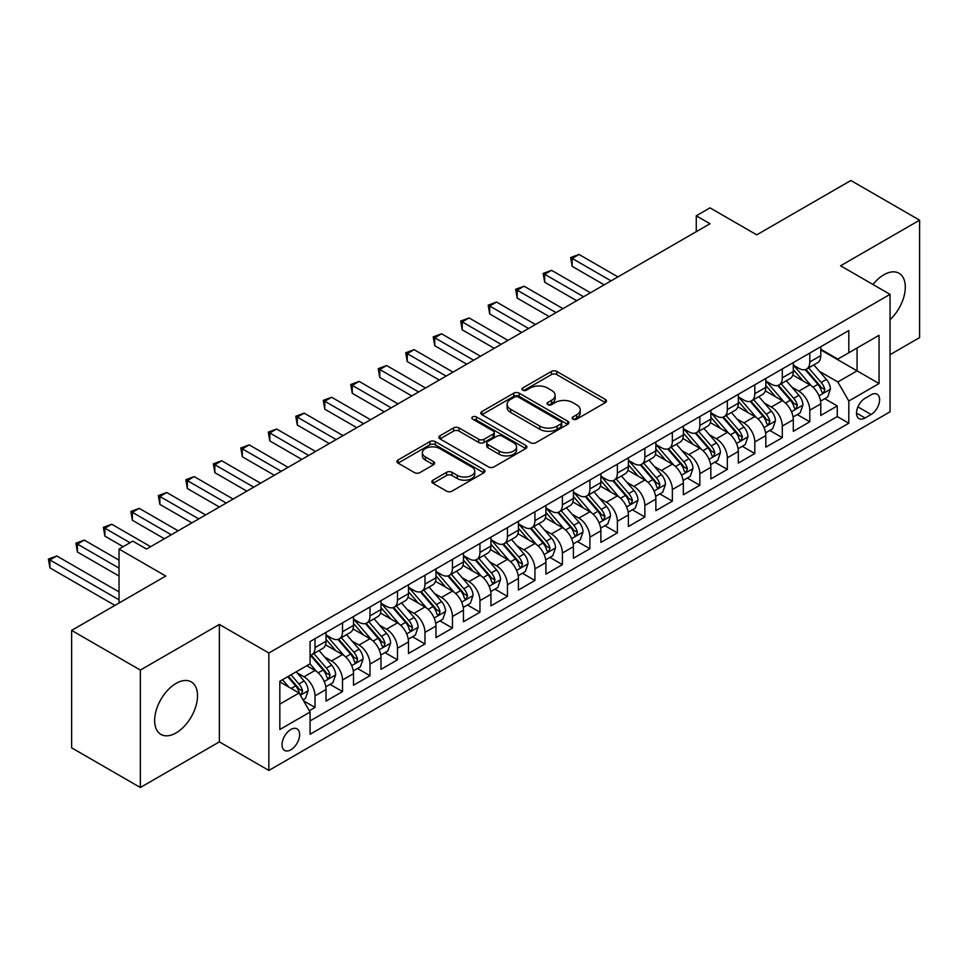 <?xml version="1.0" encoding="UTF-8"?>
<svg xmlns="http://www.w3.org/2000/svg" width="968" height="968" viewBox="0 0 968 968"><rect width="100%" height="100%" fill="white"/><g stroke="black" fill="none" stroke-linecap="round" stroke-linejoin="round"><path stroke-width="1.45" d="M572.935 419.144A2.674 1.537 0 0 0 576.71 419.144L605.375 402.591A3.811 2.202 0 0 0 606.488 401.03A3.811 2.202 0 0 0 605.375 399.469L556.806 371.434A3.811 2.202 0 0 0 551.409 371.434L522.744 387.986A2.674 1.537 0 0 0 521.958 389.075A2.674 1.537 0 0 0 522.744 390.164A2.674 1.537 0 0 0 526.519 390.164L530.234 388.023A12.209 7.054 0 0 1 547.501 388.023L551.542 390.358A12.209 7.054 0 0 1 555.124 395.343A12.209 7.054 0 0 1 551.542 400.329L547.84 402.47A2.674 1.537 0 0 0 547.053 403.559A2.674 1.537 0 0 0 547.84 404.648A2.674 1.537 0 0 0 551.615 404.648L555.329 402.506A12.209 7.054 0 0 1 572.596 402.506L576.638 404.842A12.209 7.054 0 0 1 580.219 409.827A12.209 7.054 0 0 1 576.638 414.812L572.935 416.954A2.674 1.537 0 0 0 572.149 418.043A2.674 1.537 0 0 0 572.935 419.144L572.935 416.954M176.079 732.909A30.323 17.509 120 0 0 195.887 706.192A30.323 17.509 120 0 0 191.24 681.895A30.323 17.509 120 0 0 176.079 683.396A30.323 17.509 120 0 0 156.272 710.113A30.323 17.509 120 0 0 160.918 734.409A30.323 17.509 120 0 0 176.079 732.909M890.052 319.646A30.323 17.509 120 0 0 899.03 273.254A30.323 17.509 120 0 0 883.869 274.755A30.323 17.509 120 0 0 872.967 284.495M290.836 749.813A12.439 7.187 120 0 0 298.967 738.85A12.439 7.187 120 0 0 297.055 728.88A12.439 7.187 120 0 0 290.836 729.497A12.439 7.187 120 0 0 282.704 740.46A12.439 7.187 120 0 0 284.616 750.43A12.439 7.187 120 0 0 290.836 749.813M432.974 480.164A3.811 2.202 0 0 0 431.849 481.725A3.811 2.202 0 0 0 432.974 483.274L446.599 491.139A3.811 2.202 0 0 0 451.995 491.139L483.831 472.759A3.811 2.202 0 0 0 484.944 471.21A3.811 2.202 0 0 0 483.831 469.649L435.261 441.614A3.811 2.202 0 0 0 429.865 441.614L398.029 459.994A3.811 2.202 0 0 0 396.916 461.542A3.811 2.202 0 0 0 398.029 463.103L414.486 472.602A3.811 2.202 0 0 0 419.882 472.602L433.507 464.737A3.811 2.202 0 0 0 434.62 463.188A3.811 2.202 0 0 0 433.507 461.627L425.351 456.908A10.212 5.893 0 0 1 422.363 452.746A10.212 5.893 0 0 1 428.655 447.301A10.212 5.893 0 0 1 439.787 448.583L471.755 467.036A10.212 5.893 0 0 1 474.744 471.21A10.212 5.893 0 0 1 468.439 476.655A10.212 5.893 0 0 1 457.319 475.373L451.995 472.299A3.811 2.202 0 0 0 446.599 472.299L432.974 480.164L432.974 483.274M890.052 354.663L919.6 337.602L919.6 220.172L850.884 180.496L756.734 234.849L710.016 207.866L696.27 215.803L710.016 223.741L146.531 549.062L132.785 541.124L119.04 549.062L119.04 603.016M140.348 670.074L140.348 787.504L219.373 741.875L219.373 624.445L140.348 670.074L71.632 630.398L165.77 576.045L119.04 549.062M219.373 624.445L268.85 653.013L890.052 294.357L890.052 411.799L268.85 770.443L268.85 653.013M919.6 220.172L840.575 265.789L890.052 294.357M530.5 442.703A3.811 2.202 0 0 0 535.897 442.703L567.732 424.323A3.811 2.202 0 0 0 568.857 422.762A3.811 2.202 0 0 0 567.732 421.201L519.175 393.165A3.811 2.202 0 0 0 513.778 393.165L481.943 411.545A3.811 2.202 0 0 0 480.818 413.106A3.811 2.202 0 0 0 481.943 414.655L530.5 442.703M473.703 419.713A2.674 1.537 0 0 1 476.401 420.088L476.401 416.918L525.781 445.425A3.811 2.202 0 0 1 526.894 446.986A3.811 2.202 0 0 1 525.781 448.535L493.946 466.927A3.811 2.202 0 0 1 488.55 466.927L439.98 438.879L439.98 435.769A3.811 2.202 0 0 0 438.867 437.33A3.811 2.202 0 0 0 439.98 438.879M439.98 435.769L453.605 427.904A3.811 2.202 0 0 1 459.001 427.904L478.7 439.266A3.811 2.202 0 0 0 484.097 439.266L493.135 434.051A3.811 2.202 0 0 0 494.249 432.49A3.811 2.202 0 0 0 493.135 430.941L472.626 419.096A2.674 1.537 0 0 1 471.852 418.007A2.674 1.537 0 0 1 473.497 416.591A2.674 1.537 0 0 1 476.401 416.918M140.348 787.504L71.632 747.828L71.632 630.398M309.324 710.73L315.024 707.439L303.613 700.856M297.128 672.833L304.025 676.813A15.548 8.978 60 0 1 315.024 695.859L326.022 689.506L326.022 701.098L342.515 691.575L330.003 684.352M324.619 656.957L331.516 660.95A15.548 8.978 60 0 1 342.515 679.984L353.501 673.643L353.501 685.223L369.994 675.7L357.494 668.489M352.098 641.094L359.007 645.075A15.548 8.978 60 0 1 369.994 664.121L380.993 657.768L380.993 669.36L397.485 659.837L384.974 652.614M379.589 625.219L386.486 629.2A15.548 8.978 60 0 1 397.485 648.245L408.484 641.905L408.484 653.485L424.976 643.962L412.465 636.738M407.08 609.356L413.977 613.337A15.548 8.978 60 0 1 424.976 632.382L435.963 626.03L435.963 637.622L452.455 628.099L439.956 620.875M434.559 593.481L441.469 597.462A15.548 8.978 60 0 1 452.455 616.507L463.454 610.167L463.454 621.746L479.946 612.224L467.435 605M462.051 577.618L468.948 581.599A15.548 8.978 60 0 1 479.946 600.644L490.945 594.291L490.945 605.883L507.438 596.361L494.926 589.137M489.542 561.742L496.439 565.723A15.548 8.978 60 0 1 507.438 584.769L518.424 578.428L518.424 590.008L534.917 580.485L522.418 573.262M517.021 545.879L523.93 549.86A15.548 8.978 60 0 1 534.917 568.906L545.916 562.553L545.916 574.145L562.408 564.622L549.897 557.399M544.512 530.004L551.409 533.985A15.548 8.978 60 0 1 562.408 553.03L573.407 546.69L573.407 558.27L589.899 548.747L577.388 541.523M572.003 514.141L578.9 518.122A15.548 8.978 60 0 1 589.899 537.167L600.886 530.815L600.886 542.395L617.378 532.884L604.879 525.66M599.482 498.266L606.391 502.247A15.548 8.978 60 0 1 617.378 521.292L628.377 514.952L628.377 526.531L644.87 517.009L632.358 509.785M626.974 482.391L633.871 486.384A15.548 8.978 60 0 1 644.87 505.429L655.868 499.077L655.868 510.656L672.349 501.134L659.849 493.922M654.453 466.528L661.362 470.509A15.548 8.978 60 0 1 672.349 489.554L683.347 483.201L683.347 494.793L699.84 485.271L687.34 478.047M681.944 450.652L688.841 454.645A15.548 8.978 60 0 1 699.84 473.691L710.839 467.338L710.839 478.918L727.331 469.395L714.82 462.184M709.435 434.789L716.332 438.77A15.548 8.978 60 0 1 727.331 457.816L738.318 451.463L738.318 463.055L754.81 453.532L742.311 446.309M736.914 418.914L743.823 422.907A15.548 8.978 60 0 1 754.81 441.94L765.809 435.6L765.809 447.18L782.301 437.657L769.79 430.445M764.405 403.051L771.302 407.032A15.548 8.978 60 0 1 782.301 426.077L793.3 419.725L793.3 431.317L809.793 421.794L809.793 410.202A15.548 8.978 -120 0 0 798.794 391.169L791.897 387.176M797.281 414.57L809.793 421.794M326.022 689.506A15.548 8.978 -120 0 0 315.024 670.461L306.771 665.706M353.501 673.643A15.548 8.978 -120 0 0 342.515 654.598L325.514 644.785M380.993 657.768A15.548 8.978 -120 0 0 369.994 638.723L352.993 628.91M408.484 641.905A15.548 8.978 -120 0 0 397.485 622.86L380.484 613.046M435.963 626.03A15.548 8.978 -120 0 0 424.976 606.984L407.976 597.171M463.454 610.167A15.548 8.978 -120 0 0 452.455 591.121L435.455 581.308M490.945 594.291A15.548 8.978 -120 0 0 479.946 575.246L462.946 565.433M518.424 578.428A15.548 8.978 -120 0 0 507.438 559.383L490.437 549.57M545.916 562.553A15.548 8.978 -120 0 0 534.917 543.508L517.916 533.695M573.407 546.69A15.548 8.978 -120 0 0 562.408 527.645L545.408 517.832M600.886 530.815A15.548 8.978 -120 0 0 589.899 511.769L572.899 501.956M628.377 514.952A15.548 8.978 -120 0 0 617.378 495.906L600.378 486.093M655.868 499.077A15.548 8.978 -120 0 0 644.87 480.031L627.869 470.218M683.347 483.201A15.548 8.978 -120 0 0 672.349 464.168L655.36 454.355M710.839 467.338A15.548 8.978 -120 0 0 699.84 448.293L682.839 438.48M738.318 451.463A15.548 8.978 -120 0 0 727.331 432.43L710.33 422.605M765.809 435.6A15.548 8.978 -120 0 0 754.81 416.555L737.822 406.741M793.3 419.725A15.548 8.978 -120 0 0 782.301 400.691L765.301 390.866M871.091 394.811L865.041 398.308A12.052 6.957 120 0 0 857.164 408.919A12.052 6.957 120 0 0 859.015 418.575A12.052 6.957 120 0 0 865.041 417.982L871.091 414.498A12.052 6.957 120 0 0 878.956 403.874A12.052 6.957 120 0 0 877.105 394.218A12.052 6.957 120 0 0 871.091 394.811M279.837 704.111L299.076 693.003L310.075 712.049L310.075 734.264L848.815 423.222L848.815 401.006L837.828 381.961L819.376 371.313M310.075 712.049L279.837 729.497L279.837 681.254L310.075 663.806L310.075 641.578L848.815 330.536L848.815 352.763L879.053 335.303L879.053 383.546L848.815 401.006M326.022 634.923L331.516 638.094A15.548 8.978 60 0 0 339.296 638.868L350.283 632.515A15.548 8.978 -120 0 0 353.501 625.401L353.501 616.507M353.501 619.048L359.007 622.218A15.548 8.978 60 0 0 366.775 622.993L377.774 616.64A15.548 8.978 -120 0 0 380.993 609.525L380.993 600.644M380.993 603.185L386.486 606.355A15.548 8.978 60 0 0 394.266 607.117L405.253 600.777A15.548 8.978 -120 0 0 408.484 593.662L408.484 584.769M408.484 587.31L413.977 590.48A15.548 8.978 60 0 0 421.745 591.254L432.744 584.902A15.548 8.978 -120 0 0 435.963 577.787L435.963 568.906M435.963 571.435L441.469 574.617A15.548 8.978 60 0 0 449.237 575.379L460.236 569.039A15.548 8.978 -120 0 0 463.454 561.924L463.454 553.03M463.454 555.571L468.948 558.742A15.548 8.978 60 0 0 476.728 559.516L487.715 553.164A15.548 8.978 -120 0 0 490.945 546.049L490.945 537.167M490.945 539.696L496.439 542.879A15.548 8.978 60 0 0 504.207 543.641L515.206 537.3A15.548 8.978 -120 0 0 518.424 530.186L518.424 521.292M518.424 523.833L523.93 527.003A15.548 8.978 60 0 0 531.698 527.778L542.697 521.425A15.548 8.978 -120 0 0 545.916 514.311L545.916 505.429M545.916 507.958L551.409 511.14A15.548 8.978 60 0 0 559.189 511.903L570.176 505.562A15.548 8.978 -120 0 0 573.407 498.435L573.407 489.554M573.407 492.095L578.9 495.265A15.548 8.978 60 0 0 586.668 496.039L597.667 489.687A15.548 8.978 -120 0 0 600.886 482.572L600.886 473.679M600.886 476.22L606.391 479.402A15.548 8.978 60 0 0 614.16 480.164L625.159 473.824A15.548 8.978 -120 0 0 628.377 466.697L628.377 457.816M628.377 460.357L633.871 463.527A15.548 8.978 60 0 0 641.651 464.301L652.638 457.949A15.548 8.978 -120 0 0 655.868 450.834L655.868 441.94M655.868 444.481L661.362 447.664A15.548 8.978 60 0 0 669.13 448.426L680.129 442.086A15.548 8.978 -120 0 0 683.347 434.959L683.347 426.077M683.347 428.618L688.841 431.788A15.548 8.978 60 0 0 696.621 432.563L707.62 426.21A15.548 8.978 -120 0 0 710.839 419.096L710.839 410.202M710.839 412.743L716.332 415.925A15.548 8.978 60 0 0 724.112 416.688L735.099 410.347A15.548 8.978 -120 0 0 738.318 403.22L738.318 394.339M738.318 396.88L743.823 400.05A15.548 8.978 60 0 0 751.591 400.825L762.59 394.472A15.548 8.978 -120 0 0 765.809 387.357L765.809 378.464M765.809 381.005L771.302 384.175A15.548 8.978 60 0 0 779.083 384.949L790.082 378.609A15.548 8.978 -120 0 0 793.3 371.482L793.3 362.601M310.075 720.93L837.272 416.555L837.272 405.919L820.779 415.441L820.779 403.862A15.548 8.978 -120 0 0 809.793 384.816L792.792 375.003M793.3 365.142L798.794 368.312A15.548 8.978 -120 0 0 806.574 369.086A15.548 8.978 -120 0 0 809.793 361.959L809.793 353.078M806.574 369.086L817.561 362.734A15.548 8.978 -120 0 0 820.779 355.619L820.779 346.726M315.024 638.723L315.024 647.616A15.548 8.978 60 0 1 311.805 654.731A15.548 8.978 60 0 1 310.075 655.36M311.805 654.731L322.804 648.379A15.548 8.978 -120 0 0 326.022 641.264L326.022 632.382M342.515 622.86L342.515 631.741A15.548 8.978 60 0 1 339.296 638.868M369.994 606.984L369.994 615.878A15.548 8.978 60 0 1 366.775 622.993M397.485 591.121L397.485 600.003A15.548 8.978 60 0 1 394.266 607.117M424.976 575.246L424.976 584.14A15.548 8.978 60 0 1 421.745 591.254M452.455 559.383L452.455 568.264A15.548 8.978 60 0 1 449.237 575.379M479.946 543.508L479.946 552.401A15.548 8.978 60 0 1 476.728 559.516M507.438 527.645L507.438 536.526A15.548 8.978 60 0 1 504.207 543.641M534.917 511.769L534.917 520.663A15.548 8.978 60 0 1 531.698 527.778M562.408 495.906L562.408 504.788A15.548 8.978 60 0 1 559.189 511.903M589.899 480.031L589.899 488.925A15.548 8.978 60 0 1 586.668 496.039M617.378 464.168L617.378 473.049A15.548 8.978 60 0 1 614.16 480.164M644.87 448.293L644.87 457.174A15.548 8.978 60 0 1 641.651 464.301M672.349 432.418L672.349 441.311A15.548 8.978 60 0 1 669.13 448.426M699.84 416.555L699.84 425.436A15.548 8.978 60 0 1 696.621 432.563M727.331 400.679L727.331 409.573A15.548 8.978 60 0 1 724.112 416.688M754.81 384.816L754.81 393.698A15.548 8.978 60 0 1 751.591 400.825M782.301 368.941L782.301 377.835A15.548 8.978 60 0 1 779.083 384.949M782.301 426.077L782.301 437.657M754.81 441.94L754.81 453.532M727.331 457.816L727.331 469.395M699.84 473.691L699.84 485.271M672.349 489.554L672.349 501.134M644.87 505.429L644.87 517.009M617.378 521.292L617.378 532.884M589.899 537.167L589.899 548.747M562.408 553.03L562.408 564.622M534.917 568.906L534.917 580.485M507.438 584.769L507.438 596.361M479.946 600.644L479.946 612.224M452.455 616.507L452.455 628.099M424.976 632.382L424.976 643.962M397.485 648.245L397.485 659.837M369.994 664.121L369.994 675.7M342.515 679.984L342.515 691.575M315.024 695.859L315.024 707.439M299.076 693.003L279.837 681.895M837.828 381.961L857.067 370.853L857.067 347.996L879.053 335.303M820.779 349.908L879.053 383.546M820.779 349.266L837.828 359.104L848.815 352.763M219.373 741.875L268.85 770.443M696.27 215.803L696.27 231.679M824.772 398.707L837.272 405.919M837.272 416.555L848.815 423.222M574 419.519L576.638 417.994A12.209 7.054 0 0 0 580.219 413.009L580.219 409.827M555.124 395.343L555.124 398.514A12.209 7.054 0 0 1 551.542 403.499L548.904 405.035M605.327 402.615L556.806 374.604A3.811 2.202 0 0 0 551.409 374.604L523.809 390.54M567.684 424.347L519.175 396.336A3.811 2.202 0 0 0 513.778 396.336L481.991 414.691M560.992 423.851A2.674 1.537 0 0 0 561.767 422.762A2.674 1.537 0 0 0 560.992 421.673L518.364 397.061A2.674 1.537 0 0 0 514.589 397.061L510.668 399.312A12.209 7.054 0 0 0 507.099 404.297A12.209 7.054 0 0 0 510.668 409.282L539.805 426.114A12.209 7.054 0 0 0 557.084 426.114L560.992 423.851L560.992 427.021A2.674 1.537 0 0 0 561.767 425.932L561.767 422.762M507.099 404.297L507.099 407.48A12.209 7.054 0 0 0 510.668 412.465L510.668 409.282M560.992 427.021L557.084 429.284A12.209 7.054 0 0 1 539.805 429.284L510.668 412.465M440.029 438.915L453.605 431.075L453.605 427.904M494.249 432.49L494.249 435.673A3.811 2.202 0 0 1 493.135 437.233L484.097 442.449A3.811 2.202 0 0 1 478.7 442.449L459.001 431.075A3.811 2.202 0 0 0 453.605 431.075M476.401 420.088L525.733 448.571M499.137 451.076A10.212 5.893 0 0 0 510.257 452.346A10.212 5.893 0 0 0 516.561 446.901A10.212 5.893 0 0 0 513.572 442.739L502.307 436.229A3.811 2.202 0 0 0 496.911 436.229L487.872 441.456A3.811 2.202 0 0 0 486.759 443.005A3.811 2.202 0 0 0 487.872 444.566L499.137 451.076L499.137 454.246A10.212 5.893 0 0 0 510.257 455.529A10.212 5.893 0 0 0 516.561 450.084L516.561 446.901M486.759 443.005L486.759 446.188A3.811 2.202 0 0 0 487.872 447.748L487.872 444.566M499.137 454.246L487.872 447.748M474.744 471.21L474.744 474.38A10.212 5.893 0 0 1 468.439 479.825A10.212 5.893 0 0 1 457.319 478.543L451.995 475.469A3.811 2.202 0 0 0 446.599 475.469L433.023 483.31M422.363 452.746L422.363 455.916A10.212 5.893 0 0 0 425.351 460.09L425.351 456.908M433.507 461.627L433.507 464.737L425.351 460.09M483.77 472.795L435.261 444.784A3.811 2.202 0 0 0 429.865 444.784L398.078 463.14M820.549 401.139L827.652 397.037L830.399 389.1A10.297 5.953 -120 0 0 826.394 379.432L813.834 364.888M811.317 385.821L796.422 368.578A29.742 17.17 -120 0 0 793.3 365.311M803.15 380.981L794.813 371.337A24.684 14.254 -120 0 0 793.3 369.679M617.935 276.909L579.033 254.451L572.161 258.42L572.161 266.345L604.189 284.834M805.17 369.643L817.875 384.344A10.297 5.953 60 0 1 821.542 391.447L822.292 392.669L823.683 392.464L824.845 389.535A10.297 5.953 -120 0 0 821.166 382.445L808.607 367.901M805.92 369.401L819.569 385.204A5.251 3.025 60 0 1 820.888 387.26L824.845 389.535M572.161 266.345L570.648 257.548L611.062 280.865M570.648 257.548L579.033 254.451M793.07 417.002L800.173 412.9L802.92 404.975A10.297 5.953 -120 0 0 798.903 395.295L786.343 380.763M783.826 401.696L768.931 384.441A29.742 17.17 -120 0 0 765.809 381.174M775.658 396.856L767.334 387.212A24.684 14.254 -120 0 0 765.809 385.542M590.444 292.772L551.554 270.314L544.681 274.283L544.681 282.22L576.698 300.709M777.679 385.506L790.384 400.22A10.297 5.953 60 0 1 794.062 407.31L794.801 408.532L796.192 408.339L797.354 405.411A10.297 5.953 -120 0 0 793.687 398.308L781.128 383.776M778.429 385.264L792.078 401.079A5.251 3.025 60 0 1 793.397 403.124L797.354 405.411M544.681 282.22L543.169 273.412L583.571 296.74M543.169 273.412L551.554 270.314M765.579 432.877L772.682 428.776L775.428 420.838A10.297 5.953 -120 0 0 771.423 411.17L758.864 396.626M756.347 417.559L741.452 400.316A29.742 17.17 -120 0 0 738.318 397.049M748.179 412.719L739.842 403.075A24.684 14.254 -120 0 0 738.318 401.417M562.952 308.647L524.063 286.189L517.19 290.158L517.19 298.096L549.207 316.572M750.2 401.381L762.893 416.083A10.297 5.953 60 0 1 766.571 423.185L767.321 424.407L768.713 424.214L769.862 421.274A10.297 5.953 -120 0 0 766.196 414.183L753.636 399.639M750.938 401.139L764.587 416.942A5.251 3.025 60 0 1 765.918 418.999L769.862 421.274M517.19 298.096L515.678 289.287L556.08 312.603M515.678 289.287L524.063 286.189M738.088 448.741L745.191 444.639L747.937 436.713A10.297 5.953 -120 0 0 743.932 427.033L731.372 412.501M728.856 433.434L713.96 416.179A29.742 17.17 -120 0 0 710.839 412.912M720.688 428.594L712.351 418.95A24.684 14.254 -120 0 0 710.839 417.293M535.473 324.51L496.572 302.052L489.699 306.021L489.699 313.959L521.728 332.447M722.709 417.244L735.414 431.958A10.297 5.953 60 0 1 739.08 439.048L739.83 440.271L741.222 440.077L742.383 437.149A10.297 5.953 -120 0 0 738.705 430.046L726.145 415.514M723.459 417.014L737.108 432.817A5.251 3.025 60 0 1 738.427 434.862L742.383 437.149M489.699 313.959L488.187 305.15L528.601 328.479M488.187 305.15L496.572 302.052M710.609 464.616L717.712 460.514L720.458 452.576A10.297 5.953 -120 0 0 716.441 442.908L703.881 428.364M701.364 449.297L686.469 432.055A29.742 17.17 -120 0 0 683.347 428.788M693.197 444.457L684.872 434.814A24.684 14.254 -120 0 0 683.347 433.156M507.982 340.385L469.093 317.928L462.22 321.896L462.22 329.834L494.237 348.311M695.218 433.119L707.923 447.821A10.297 5.953 60 0 1 711.601 454.924L712.351 456.146L713.743 455.952L714.892 453.012A10.297 5.953 -120 0 0 711.226 445.921L698.666 431.377M695.968 432.877L709.617 448.68A5.251 3.025 60 0 1 710.935 450.737L714.892 453.012M462.22 329.834L460.707 321.025L501.109 344.354M460.707 321.025L469.093 317.928M683.118 480.479L690.22 476.389L692.967 468.451A10.297 5.953 -120 0 0 688.962 458.771L676.402 444.239M673.885 465.172L658.99 447.93A29.742 17.17 -120 0 0 655.868 444.651M665.718 460.332L657.381 450.689A24.684 14.254 -120 0 0 655.868 449.031M480.491 356.248L441.602 333.791L434.729 337.759L434.729 345.697L466.745 364.186M667.739 448.983L680.431 463.696A10.297 5.953 60 0 1 684.11 470.787L684.86 472.009L686.251 471.815L687.413 468.887A10.297 5.953 -120 0 0 683.735 461.796L671.175 447.252M668.477 448.753L682.125 464.555A5.251 3.025 60 0 1 683.456 466.6L687.413 468.887M434.729 345.697L433.216 336.888L473.618 360.217M433.216 336.888L441.602 333.791M655.626 496.354L662.729 492.252L665.476 484.315A10.297 5.953 -120 0 0 661.471 474.647L648.911 460.102M646.394 481.036L631.499 463.793A29.742 17.17 -120 0 0 628.377 460.526M638.227 476.195L629.902 466.552A24.684 14.254 -120 0 0 628.377 464.894M453.012 372.123L414.11 349.666L407.238 353.635L407.238 361.572L439.266 380.049M640.247 464.858L652.952 479.559A10.297 5.953 60 0 1 656.619 486.662L657.369 487.884L658.76 487.69L659.922 484.75A10.297 5.953 -120 0 0 656.244 477.66L643.684 463.115M640.997 464.616L654.646 480.418A5.251 3.025 60 0 1 655.965 482.475L659.922 484.75M407.238 361.572L405.725 352.763L446.139 376.092M405.725 352.763L414.11 349.666M628.147 512.217L635.25 508.127L637.997 500.19A10.297 5.953 -120 0 0 633.98 490.51L621.42 475.978M618.903 496.911L604.02 479.668A29.742 17.17 -120 0 0 600.886 476.389M610.735 492.071L602.411 482.427A24.684 14.254 -120 0 0 600.886 480.769M425.521 387.986L386.631 365.529L379.759 369.498L379.759 377.435L411.775 395.924M612.756 480.721L625.461 495.434A10.297 5.953 60 0 1 629.139 502.525L629.89 503.747L631.281 503.554L632.431 500.625A10.297 5.953 -120 0 0 628.764 493.535L616.205 478.991M613.506 480.491L627.155 496.294A5.251 3.025 60 0 1 628.474 498.339L632.431 500.625M379.759 377.435L378.246 368.626L418.648 391.955M378.246 368.626L386.631 365.529M600.656 528.092L607.759 523.99L610.505 516.053A10.297 5.953 -120 0 0 606.5 506.385L593.941 491.841M591.424 512.774L576.529 495.531A29.742 17.17 -120 0 0 573.407 492.264M583.256 507.934L574.919 498.29A24.684 14.254 -120 0 0 573.407 496.632M398.029 403.862L359.14 381.404L352.267 385.373L352.267 393.31L384.284 411.799M585.277 496.596L597.97 511.298A10.297 5.953 60 0 1 601.648 518.4L602.399 519.622L603.79 519.429L604.952 516.501A10.297 5.953 -120 0 0 601.273 509.398L588.713 494.854M586.015 496.354L599.664 512.157A5.251 3.025 60 0 1 600.995 514.214L604.952 516.501M352.267 393.31L350.755 384.502L391.157 407.831M350.755 384.502L359.14 381.404M573.165 543.968L580.268 539.866L583.026 531.928A10.297 5.953 -120 0 0 579.009 522.248L566.449 507.716M563.933 528.649L549.038 511.406A29.742 17.17 -120 0 0 545.916 508.127M555.765 523.809L547.44 514.165A24.684 14.254 -120 0 0 545.916 512.508M370.55 419.725L331.649 397.279L324.776 401.236L324.776 409.174L356.805 427.662M557.786 512.471L570.491 527.173A10.297 5.953 60 0 1 574.157 534.263L574.907 535.486L576.299 535.292L577.46 532.364A10.297 5.953 -120 0 0 573.782 525.273L561.222 510.729M558.536 512.229L572.185 528.032A5.251 3.025 60 0 1 573.504 530.077L577.46 532.364M324.776 409.174L323.276 400.365L363.678 423.694M323.276 400.365L331.649 397.279M545.686 559.831L552.788 555.729L555.535 547.791A10.297 5.953 -120 0 0 551.518 538.123L538.958 523.579M536.441 544.512L521.558 527.27A29.742 17.17 -120 0 0 518.424 524.003M528.274 539.672L519.949 530.028A24.684 14.254 -120 0 0 518.424 528.371M343.059 435.6L304.17 413.142L297.297 417.111L297.297 425.049L329.314 443.538M530.295 528.334L543 543.048A10.297 5.953 60 0 1 546.678 550.139L547.428 551.361L548.82 551.167L549.969 548.239A10.297 5.953 -120 0 0 546.303 541.136L533.743 526.592M531.045 528.092L544.694 543.895A5.251 3.025 60 0 1 546.012 545.952L549.969 548.239M297.297 425.049L295.784 416.24L336.186 439.569M295.784 416.24L304.17 413.142M518.195 575.706L525.297 571.604L528.044 563.666A10.297 5.953 -120 0 0 524.039 553.986L511.479 539.454M508.962 560.387L494.067 543.145A29.742 17.17 -120 0 0 490.945 539.866M500.795 555.547L492.458 545.904A24.684 14.254 -120 0 0 490.945 544.246M315.568 451.463L276.679 429.018L269.806 432.974L269.806 440.912L301.834 459.401M502.815 544.21L515.508 558.911A10.297 5.953 60 0 1 519.187 566.014L519.937 567.224L521.328 567.03L522.49 564.102A10.297 5.953 -120 0 0 518.812 557.011L506.252 542.467M503.554 543.968L517.202 559.77A5.251 3.025 60 0 1 518.533 561.815L522.49 564.102M269.806 440.912L268.293 432.103L308.695 455.432M268.293 432.103L276.679 429.018M490.703 591.569L497.818 587.467L500.565 579.529A10.297 5.953 -120 0 0 496.548 569.862L483.988 555.317M481.471 576.25L466.576 559.008A29.742 17.17 -120 0 0 463.454 555.741M473.304 571.41L464.979 561.767A24.684 14.254 -120 0 0 463.454 560.109M288.089 467.338L249.187 444.881L242.327 448.849L242.327 456.787L274.343 475.276M475.324 560.073L488.029 574.786A10.297 5.953 60 0 1 491.696 581.877L492.446 583.099L493.837 582.905L494.999 579.977A10.297 5.953 -120 0 0 491.32 572.875L478.773 558.342M476.075 559.831L489.723 575.633A5.251 3.025 60 0 1 491.042 577.69L494.999 579.977M242.327 456.787L240.814 447.978L281.216 471.307M240.814 447.978L249.187 444.881M463.224 607.444L470.327 603.342L473.074 595.405A10.297 5.953 -120 0 0 469.056 585.737L456.497 571.193M453.992 592.126L439.097 574.883A29.742 17.17 -120 0 0 435.963 571.616M445.812 587.286L437.488 577.642A24.684 14.254 -120 0 0 435.963 575.984M260.598 483.201L221.708 460.756L214.835 464.725L214.835 472.65L246.852 491.139M447.833 575.948L460.538 590.649A10.297 5.953 60 0 1 464.216 597.752L464.967 598.962L466.358 598.769L467.508 595.84A10.297 5.953 -120 0 0 463.841 588.75L451.282 574.206M448.583 575.706L462.232 591.509A5.251 3.025 60 0 1 463.551 593.553L467.508 595.84M214.835 472.65L213.323 463.841L253.725 487.17M213.323 463.841L221.708 460.756M435.733 623.307L442.836 619.205L445.582 611.268A10.297 5.953 -120 0 0 441.577 601.6L429.018 587.056M426.501 607.989L411.606 590.746A29.742 17.17 -120 0 0 408.484 587.479M418.333 603.149L409.996 593.505A24.684 14.254 -120 0 0 408.484 591.847M233.107 499.077L194.217 476.619L187.344 480.588L187.344 488.525L219.373 507.014M420.354 591.811L433.059 606.525A10.297 5.953 60 0 1 436.725 613.615L437.476 614.837L438.867 614.644L440.029 611.716A10.297 5.953 -120 0 0 436.35 604.613L423.79 590.081M421.092 591.569L434.753 607.372A5.251 3.025 60 0 1 436.072 609.429L440.029 611.716M187.344 488.525L185.832 479.717L226.234 503.045M185.832 479.717L194.217 476.619M408.254 639.183L415.357 635.081L418.103 627.143A10.297 5.953 -120 0 0 414.086 617.475L401.526 602.931M399.01 623.864L384.114 606.621A29.742 17.17 -120 0 0 380.993 603.354M390.842 619.024L382.517 609.38A24.684 14.254 -120 0 0 380.993 607.722M205.627 514.94L166.726 492.494L159.865 496.463L159.865 504.389L191.882 522.877M392.863 607.686L405.568 622.388A10.297 5.953 60 0 1 409.234 629.49L409.984 630.712L411.376 630.507L412.537 627.579A10.297 5.953 -120 0 0 408.859 620.488L396.311 605.944M393.613 607.444L407.262 623.247A5.251 3.025 60 0 1 408.581 625.304L412.537 627.579M159.865 504.389L158.353 495.58L198.755 518.909M158.353 495.58L166.726 492.494M380.763 655.046L387.865 650.944L390.612 643.006A10.297 5.953 -120 0 0 386.595 633.338L374.047 618.794M371.531 639.727L356.635 622.485A29.742 17.17 -120 0 0 353.501 619.217M363.363 634.899L355.026 625.243A24.684 14.254 -120 0 0 353.501 623.586M178.136 530.815L139.247 508.357L132.374 512.326L132.374 520.264L164.391 538.752M365.372 623.549L378.077 638.263A10.297 5.953 60 0 1 381.755 645.354L382.505 646.576L383.897 646.382L385.046 643.454A10.297 5.953 -120 0 0 381.38 636.351L368.82 621.819M366.122 623.307L379.771 639.11A5.251 3.025 60 0 1 381.089 641.167L385.046 643.454M132.374 520.264L130.862 511.455L171.263 534.784M130.862 511.455L139.247 508.357M353.272 670.921L360.374 666.819L363.121 658.881A10.297 5.953 -120 0 0 359.116 649.213L346.556 634.669M344.039 655.602L329.144 638.36A29.742 17.17 -120 0 0 326.022 635.093M335.872 650.762L327.535 641.119A24.684 14.254 -120 0 0 326.022 639.461M150.645 546.69L111.756 524.232L104.883 528.201L104.883 536.127L123.166 546.69M337.892 639.425L350.597 654.126A10.297 5.953 60 0 1 354.264 661.229L355.014 662.451L356.406 662.245L357.567 659.317A10.297 5.953 -120 0 0 353.889 652.226L341.329 637.682M338.643 639.183L352.291 654.985A5.251 3.025 60 0 1 353.61 657.042L357.567 659.317M104.883 536.127L103.37 527.33L130.039 542.721M103.37 527.33L111.756 524.232M325.793 686.784L332.895 682.682L335.642 674.756A10.297 5.953 -120 0 0 331.625 665.076L319.065 650.532M316.548 671.477L309.978 663.854M308.381 666.637L307.316 665.391M119.04 560.169L84.276 540.096L77.404 544.064L77.404 552.002L119.04 576.045M310.401 655.288L323.106 670.001A10.297 5.953 60 0 1 326.773 677.092L327.523 678.314L328.914 678.12L330.076 675.192A10.297 5.953 -120 0 0 326.41 668.089L313.85 653.557M311.151 655.046L324.8 670.848A5.251 3.025 60 0 1 326.119 672.905L330.076 675.192M77.404 552.002L75.891 543.193L119.04 568.107M75.891 543.193L84.276 540.096M303.069 699.9L305.404 698.557L308.151 690.62A10.297 5.953 -120 0 0 304.133 680.952L296.232 671.792M288.851 687.099L282.487 679.73M280.901 682.5L279.837 681.278M119.04 591.908L56.785 555.971L49.913 559.94L49.913 567.865L114.914 605.399M287.714 676.717L295.615 685.864A10.297 5.953 60 0 1 299.293 692.967L300.044 694.189L301.435 693.983L302.585 691.055A10.297 5.953 -120 0 0 298.918 683.965L291.005 674.805M288.343 676.342L297.309 686.723A5.251 3.025 60 0 1 298.64 688.78L302.585 691.055M49.913 567.865L48.4 559.068L119.04 599.845M48.4 559.068L56.785 555.971M304.025 676.813L315.024 670.461M331.516 660.95L342.515 654.598M359.007 645.075L369.994 638.723M386.486 629.2L397.485 622.86M413.977 613.337L424.976 606.984M441.469 597.462L452.455 591.121M468.948 581.599L479.946 575.246M496.439 565.723L507.438 559.383M523.93 549.86L534.917 543.508M551.409 533.985L562.408 527.645M578.9 518.122L589.899 511.769M606.391 502.247L617.378 495.906M633.871 486.384L644.87 480.031M661.362 470.509L672.349 464.168M688.841 454.645L699.84 448.293M716.332 438.77L727.331 432.43M743.823 422.907L754.81 416.555M771.302 407.032L782.301 400.691M798.794 391.169L809.793 384.816M809.793 361.959L820.779 355.619M315.024 647.616L326.022 641.264M342.515 631.741L353.501 625.401M369.994 615.878L380.993 609.525M397.485 600.003L408.484 593.662M424.976 584.14L435.963 577.787M452.455 568.264L463.454 561.924M479.946 552.401L490.945 546.049M507.438 536.526L518.424 530.186M534.917 520.663L545.916 514.311M562.408 504.788L573.407 498.435M589.899 488.925L600.886 482.572M617.378 473.049L628.377 466.697M644.87 457.174L655.868 450.834M672.349 441.311L683.347 434.959M699.84 425.436L710.839 419.096M727.331 409.573L738.318 403.22M754.81 393.698L765.809 387.357M782.301 377.835L793.3 371.482M809.793 410.202L820.779 403.862M857.902 406.887L871.091 414.498M856.523 413.07L865.041 417.982M576.638 417.994L576.638 414.812M547.84 404.648L547.84 402.47M551.542 403.499L551.542 400.329M522.744 390.164L522.744 387.986M551.409 374.604L551.409 371.434M556.806 374.604L556.806 371.434M605.375 402.591L605.375 399.469M481.943 414.655L481.943 411.545M513.778 396.336L513.778 393.165M519.175 396.336L519.175 393.165M567.732 424.323L567.732 421.201M539.805 429.284L539.805 426.114M557.084 429.284L557.084 426.114M459.001 431.075L459.001 427.904M478.7 442.449L478.7 439.266M484.097 442.449L484.097 439.266M493.135 437.233L493.135 434.051M525.781 448.535L525.781 445.425M446.599 475.469L446.599 472.299M451.995 475.469L451.995 472.299M457.319 478.543L457.319 475.373M398.029 463.103L398.029 459.994M429.865 444.784L429.865 441.614M435.261 444.784L435.261 441.614M483.831 472.759L483.831 469.649M818.976 395.851L830.338 389.293M796.422 368.578L797.838 367.755M821.166 382.445L826.394 379.432M812.963 387.188L817.875 384.344M791.497 411.727L802.847 405.168M768.931 384.441L770.346 383.63M793.687 398.308L798.903 395.295M785.471 403.051L790.384 400.22M764.006 427.59L775.368 421.044M741.452 400.316L742.867 399.494M766.196 414.183L771.423 411.17M757.98 418.926L762.893 416.083M736.527 443.465L747.877 436.907M713.96 416.179L715.376 415.369M738.705 430.046L743.932 427.033M730.501 434.789L735.414 431.958M709.036 459.328L720.386 452.782M686.469 432.055L687.885 431.232M711.226 445.921L716.441 442.908M703.01 450.664L707.923 447.821M681.545 475.203L692.906 468.645M658.99 447.93L660.406 447.107M683.735 461.796L688.962 458.771M675.519 466.528L680.431 463.696M654.065 491.066L665.415 484.52M631.499 463.793L632.915 462.982M656.244 477.66L661.471 474.647M648.04 482.403L652.952 479.559M626.574 506.942L637.924 500.383M604.02 479.668L605.436 478.845M628.764 493.535L633.98 490.51M620.548 498.266L625.461 495.434M599.083 522.805L610.445 516.259M576.529 495.531L577.944 494.721M601.273 509.398L606.5 506.385M593.057 514.141L597.97 511.298M571.604 538.68L582.954 532.122M549.038 511.406L550.453 510.584M573.782 525.273L579.009 522.248M565.578 530.004L570.491 527.173M544.113 554.543L555.463 547.997M521.558 527.27L522.974 526.459M546.303 541.136L551.518 538.123M538.087 545.879L543 543.048M516.622 570.418L527.984 563.86M494.067 543.145L495.483 542.322M518.812 557.011L524.039 553.986M510.596 561.742L515.508 558.911M489.142 586.293L500.492 579.735M466.576 559.008L467.992 558.197M491.32 572.875L496.548 569.862M483.117 577.618L488.029 574.786M461.651 602.156L473.001 595.598M439.097 574.883L440.513 574.06M463.841 588.75L469.056 585.737M455.625 593.493L460.538 590.649M434.16 618.032L445.522 611.474M411.606 590.746L413.021 589.936M436.35 604.613L441.577 601.6M428.146 609.356L433.059 606.525M406.681 633.895L418.031 627.337M384.114 606.621L385.53 605.799M408.859 620.488L414.086 617.475M400.655 625.231L405.568 622.388M379.19 649.77L390.54 643.212M356.635 622.485L358.051 621.674M381.38 636.351L386.595 633.338M373.164 641.094L378.077 638.263M351.699 665.633L363.06 659.075M329.144 638.36L330.56 637.537M353.889 652.226L359.116 649.213M345.685 656.97L350.597 654.126M324.219 681.508L335.569 674.95M326.41 668.089L331.625 665.076M318.194 672.833L323.106 670.001M300.382 695.266L308.078 690.813M298.918 683.965L304.133 680.952M291.174 688.43L295.615 685.864"/></g></svg>
